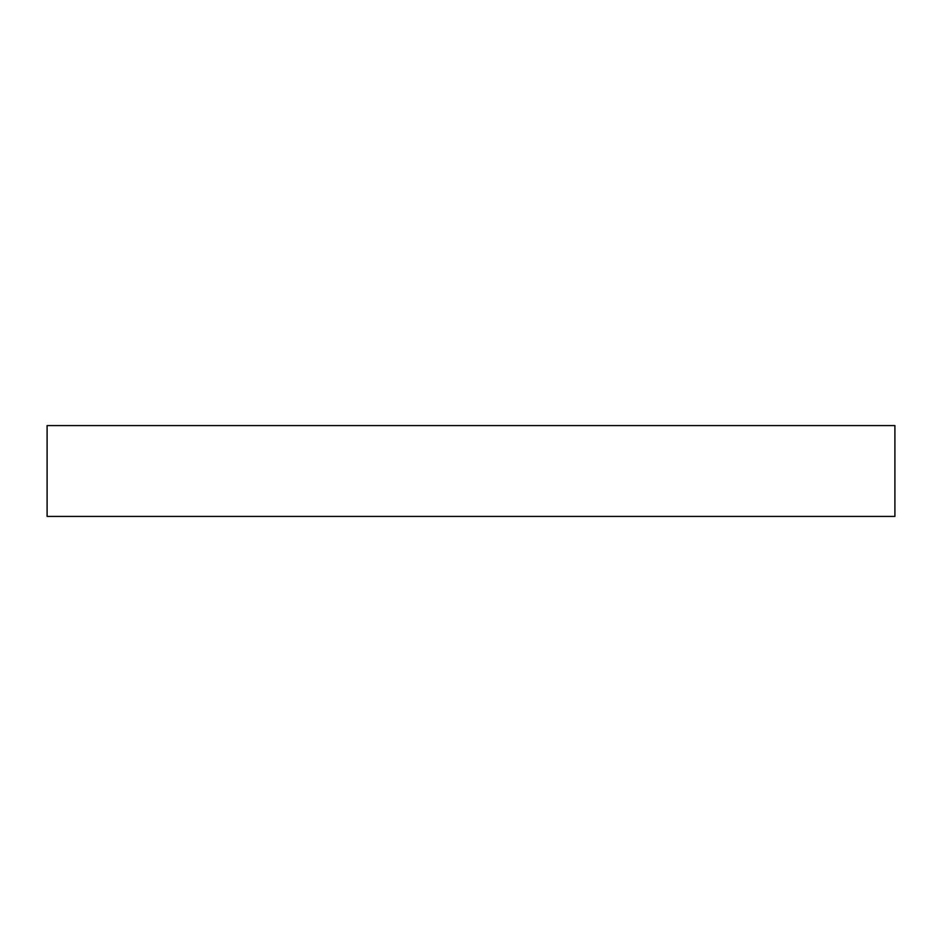 <?xml version="1.0" encoding="UTF-8"?>
<svg xmlns="http://www.w3.org/2000/svg" width="942" height="942" viewBox="0 0 942 942"><rect width="100%" height="100%" fill="white"/><g stroke="black" fill="none" stroke-linecap="round" stroke-linejoin="round"><path stroke-width="1.41" d="M894.9 425.584L47.1 425.584L47.1 516.416L894.9 516.416L894.9 425.584"/></g></svg>

